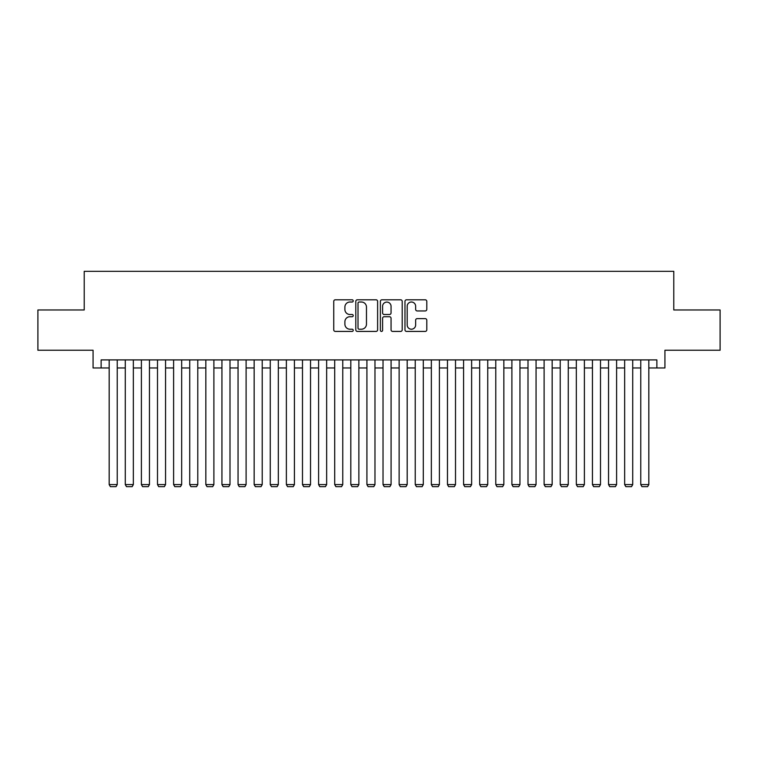 <?xml version="1.0" encoding="UTF-8"?>
<svg xmlns="http://www.w3.org/2000/svg" width="758" height="758" viewBox="0 0 758 758"><rect width="100%" height="100%" fill="white"/><g stroke="black" fill="none" stroke-linecap="round" stroke-linejoin="round"><path stroke-width="1.14" d="M353.228 300.907A1.109 1.109 0 0 0 352.119 299.798L335.32 299.798A1.582 1.582 0 0 0 333.738 301.381L333.738 329.844A1.582 1.582 0 0 0 335.32 331.426L352.119 331.426A1.109 1.109 0 0 0 353.228 330.317A1.109 1.109 0 0 0 352.119 329.209L349.95 329.209A5.06 5.06 0 0 1 344.89 324.149L344.89 321.78A5.06 5.06 0 0 1 349.95 316.721L352.119 316.721A1.109 1.109 0 0 0 353.228 315.612A1.109 1.109 0 0 0 352.119 314.504L349.95 314.504A5.06 5.06 0 0 1 344.89 309.444L344.89 307.075A5.06 5.06 0 0 1 349.95 302.016L352.119 302.016A1.109 1.109 0 0 0 353.228 300.907M425.21 310.951A1.582 1.582 0 0 0 426.792 309.368L426.792 301.381A1.582 1.582 0 0 0 425.21 299.798L406.553 299.798A1.582 1.582 0 0 0 404.971 301.381L404.971 329.844A1.582 1.582 0 0 0 406.553 331.426L425.21 331.426A1.582 1.582 0 0 0 426.792 329.844L426.792 320.198A1.582 1.582 0 0 0 425.21 318.616L417.222 318.616A1.582 1.582 0 0 0 415.64 320.198L415.64 324.983A4.226 4.226 0 0 1 411.414 329.209A4.226 4.226 0 0 1 407.188 324.983L407.188 306.241A4.226 4.226 0 0 1 411.414 302.016A4.226 4.226 0 0 1 415.64 306.241L415.64 309.368A1.582 1.582 0 0 0 417.222 310.951L425.21 310.951M101.127 367.962L101.127 359.908L656.873 359.908L656.873 367.962L664.927 367.962L664.927 350.243L720.1 350.243L720.1 309.975L673.786 309.975L673.786 271.317L84.214 271.317L84.214 309.975L37.9 309.975L37.9 350.243L93.073 350.243L93.073 367.962L109.18 367.962M377.617 301.381A1.582 1.582 0 0 0 376.034 299.798L357.378 299.798A1.582 1.582 0 0 0 355.796 301.381L355.796 329.844A1.582 1.582 0 0 0 357.378 331.426L376.034 331.426A1.582 1.582 0 0 0 377.617 329.844L377.617 301.381M381.966 299.798L400.622 299.798A1.582 1.582 0 0 1 402.204 301.381L402.204 329.844A1.582 1.582 0 0 1 400.622 331.426L392.635 331.426A1.582 1.582 0 0 1 391.052 329.844L391.052 318.303A1.582 1.582 0 0 0 389.479 316.721L384.183 316.721A1.582 1.582 0 0 0 382.601 318.303L382.601 330.317A1.109 1.109 0 0 1 381.492 331.426A1.109 1.109 0 0 1 380.383 330.317L380.383 301.381A1.582 1.582 0 0 1 381.966 299.798M117.234 367.962L125.288 367.962M133.342 367.962L141.395 367.962M149.449 367.962L157.503 367.962M165.557 367.962L173.61 367.962M181.674 367.962L189.727 367.962M197.781 367.962L205.835 367.962M213.889 367.962L221.942 367.962M229.996 367.962L238.05 367.962M246.104 367.962L254.157 367.962M262.211 367.962L270.265 367.962M278.319 367.962L286.372 367.962M294.426 367.962L302.48 367.962M310.534 367.962L318.597 367.962M326.651 367.962L334.704 367.962M342.758 367.962L350.812 367.962M358.866 367.962L366.919 367.962M374.973 367.962L383.027 367.962M391.081 367.962L399.134 367.962M407.188 367.962L415.242 367.962M423.296 367.962L431.349 367.962M439.403 367.962L447.466 367.962M455.52 367.962L463.574 367.962M471.628 367.962L479.681 367.962M487.735 367.962L495.789 367.962M503.843 367.962L511.896 367.962M519.95 367.962L528.004 367.962M536.058 367.962L544.111 367.962M552.165 367.962L560.219 367.962M568.273 367.962L576.326 367.962M584.39 367.962L592.443 367.962M600.497 367.962L608.551 367.962M616.605 367.962L624.658 367.962M632.712 367.962L640.766 367.962M648.82 367.962L656.873 367.962M359.121 302.016A1.109 1.109 0 0 0 358.013 303.124L358.013 328.1A1.109 1.109 0 0 0 359.121 329.209L361.405 329.209A5.06 5.06 0 0 0 366.465 324.149L366.465 307.075A5.06 5.06 0 0 0 361.405 302.016L359.121 302.016M391.052 306.327A4.226 4.226 0 0 0 386.826 302.091A4.226 4.226 0 0 0 382.601 306.327L382.601 312.921A1.582 1.582 0 0 0 384.183 314.504L389.479 314.504A1.582 1.582 0 0 0 391.052 312.921L391.052 306.327M117.234 359.908L117.234 484.589L109.18 484.589L109.18 359.908M117.234 484.589L116.031 486.683L110.393 486.683L109.18 484.589M133.342 359.908L133.342 484.589L125.288 484.589L125.288 359.908M133.342 484.589L132.138 486.683L126.501 486.683L125.288 484.589M149.449 359.908L149.449 484.589L141.395 484.589L141.395 359.908M149.449 484.589L148.246 486.683L142.608 486.683L141.395 484.589M165.557 359.908L165.557 484.589L157.503 484.589L157.503 359.908M165.557 484.589L164.353 486.683L158.716 486.683L157.503 484.589M181.674 359.908L181.674 484.589L173.61 484.589L173.61 359.908M181.674 484.589L180.461 486.683L174.823 486.683L173.61 484.589M197.781 359.908L197.781 484.589L189.727 484.589L189.727 359.908M197.781 484.589L196.568 486.683L190.931 486.683L189.727 484.589M213.889 359.908L213.889 484.589L205.835 484.589L205.835 359.908M213.889 484.589L212.676 486.683L207.038 486.683L205.835 484.589M229.996 359.908L229.996 484.589L221.942 484.589L221.942 359.908M229.996 484.589L228.783 486.683L223.146 486.683L221.942 484.589M246.104 359.908L246.104 484.589L238.05 484.589L238.05 359.908M246.104 484.589L244.9 486.683L239.253 486.683L238.05 484.589M262.211 359.908L262.211 484.589L254.157 484.589L254.157 359.908M262.211 484.589L261.008 486.683L255.37 486.683L254.157 484.589M278.319 359.908L278.319 484.589L270.265 484.589L270.265 359.908M278.319 484.589L277.115 486.683L271.478 486.683L270.265 484.589M294.426 359.908L294.426 484.589L286.372 484.589L286.372 359.908M294.426 484.589L293.223 486.683L287.585 486.683L286.372 484.589M310.534 359.908L310.534 484.589L302.48 484.589L302.48 359.908M310.534 484.589L309.33 486.683L303.693 486.683L302.48 484.589M326.651 359.908L326.651 484.589L318.597 484.589L318.597 359.908M326.651 484.589L325.438 486.683L319.8 486.683L318.597 484.589M342.758 359.908L342.758 484.589L334.704 484.589L334.704 359.908M342.758 484.589L341.545 486.683L335.908 486.683L334.704 484.589M358.866 359.908L358.866 484.589L350.812 484.589L350.812 359.908M358.866 484.589L357.653 486.683L352.015 486.683L350.812 484.589M374.973 359.908L374.973 484.589L366.919 484.589L366.919 359.908M374.973 484.589L373.76 486.683L368.123 486.683L366.919 484.589M391.081 359.908L391.081 484.589L383.027 484.589L383.027 359.908M391.081 484.589L389.877 486.683L384.24 486.683L383.027 484.589M407.188 359.908L407.188 484.589L399.134 484.589L399.134 359.908M407.188 484.589L405.985 486.683L400.347 486.683L399.134 484.589M423.296 359.908L423.296 484.589L415.242 484.589L415.242 359.908M423.296 484.589L422.092 486.683L416.455 486.683L415.242 484.589M439.403 359.908L439.403 484.589L431.349 484.589L431.349 359.908M439.403 484.589L438.2 486.683L432.562 486.683L431.349 484.589M455.52 359.908L455.52 484.589L447.466 484.589L447.466 359.908M455.52 484.589L454.307 486.683L448.67 486.683L447.466 484.589M471.628 359.908L471.628 484.589L463.574 484.589L463.574 359.908M471.628 484.589L470.415 486.683L464.777 486.683L463.574 484.589M487.735 359.908L487.735 484.589L479.681 484.589L479.681 359.908M487.735 484.589L486.522 486.683L480.885 486.683L479.681 484.589M503.843 359.908L503.843 484.589L495.789 484.589L495.789 359.908M503.843 484.589L502.63 486.683L496.992 486.683L495.789 484.589M519.95 359.908L519.95 484.589L511.896 484.589L511.896 359.908M519.95 484.589L518.747 486.683L513.1 486.683L511.896 484.589M536.058 359.908L536.058 484.589L528.004 484.589L528.004 359.908M536.058 484.589L534.854 486.683L529.217 486.683L528.004 484.589M552.165 359.908L552.165 484.589L544.111 484.589L544.111 359.908M552.165 484.589L550.962 486.683L545.324 486.683L544.111 484.589M568.273 359.908L568.273 484.589L560.219 484.589L560.219 359.908M568.273 484.589L567.069 486.683L561.432 486.683L560.219 484.589M584.39 359.908L584.39 484.589L576.326 484.589L576.326 359.908M584.39 484.589L583.177 486.683L577.539 486.683L576.326 484.589M600.497 359.908L600.497 484.589L592.443 484.589L592.443 359.908M600.497 484.589L599.284 486.683L593.647 486.683L592.443 484.589M616.605 359.908L616.605 484.589L608.551 484.589L608.551 359.908M616.605 484.589L615.392 486.683L609.754 486.683L608.551 484.589M632.712 359.908L632.712 484.589L624.658 484.589L624.658 359.908M632.712 484.589L631.499 486.683L625.862 486.683L624.658 484.589M648.82 359.908L648.82 484.589L640.766 484.589L640.766 359.908M648.82 484.589L647.607 486.683L641.969 486.683L640.766 484.589"/></g></svg>
